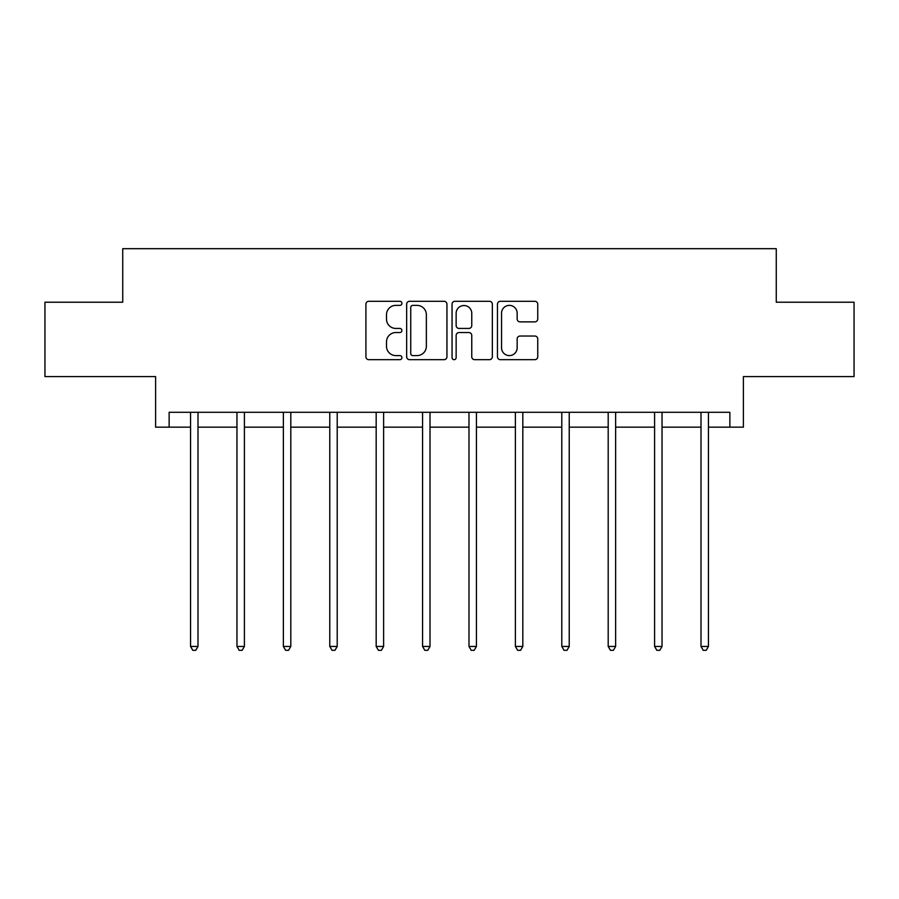 <?xml version="1.0" encoding="UTF-8"?>
<svg xmlns="http://www.w3.org/2000/svg" width="899" height="899" viewBox="0 0 899 899"><rect width="100%" height="100%" fill="white"/><g stroke="black" fill="none" stroke-linecap="round" stroke-linejoin="round"><path stroke-width="1.35" d="M401.909 303.334A2.045 2.045 0 0 0 399.864 301.289L368.837 301.289A2.922 2.922 0 0 0 365.915 304.21L365.915 356.768A2.922 2.922 0 0 0 368.837 359.679L399.864 359.679A2.045 2.045 0 0 0 401.909 357.645A2.045 2.045 0 0 0 399.864 355.599L395.852 355.599A9.338 9.338 0 0 1 386.503 346.25L386.503 341.867A9.338 9.338 0 0 1 395.852 332.529L399.864 332.529A2.045 2.045 0 0 0 401.909 330.484A2.045 2.045 0 0 0 399.864 328.438L395.852 328.438A9.338 9.338 0 0 1 386.503 319.1L386.503 314.717A9.338 9.338 0 0 1 395.852 305.379L399.864 305.379A2.045 2.045 0 0 0 401.909 303.334M169.136 427.16L169.136 412.293L729.864 412.293L729.864 427.16L743.394 427.16L743.394 376.591L854.05 376.591L854.05 302.221L776.264 302.221L776.264 248.686L122.736 248.686L122.736 302.221L44.95 302.221L44.95 376.591L155.606 376.591L155.606 427.16L190.554 427.16M534.826 321.876A2.922 2.922 0 0 0 537.748 318.954L537.748 304.21A2.922 2.922 0 0 0 534.826 301.289L500.372 301.289A2.922 2.922 0 0 0 497.462 304.21L497.462 356.768A2.922 2.922 0 0 0 500.372 359.679L534.826 359.679A2.922 2.922 0 0 0 537.748 356.768L537.748 338.957A2.922 2.922 0 0 0 534.826 336.035L520.083 336.035A2.922 2.922 0 0 0 517.161 338.957L517.161 347.789A7.81 7.81 0 0 1 509.351 355.599A7.81 7.81 0 0 1 501.541 347.789L501.541 313.189A7.81 7.81 0 0 1 509.351 305.379A7.81 7.81 0 0 1 517.161 313.189L517.161 318.954A2.922 2.922 0 0 0 520.083 321.876L534.826 321.876M446.949 304.21A2.922 2.922 0 0 0 444.027 301.289L409.573 301.289A2.922 2.922 0 0 0 406.651 304.21L406.651 356.768A2.922 2.922 0 0 0 409.573 359.679L444.027 359.679A2.922 2.922 0 0 0 446.949 356.768L446.949 304.21M454.973 301.289L489.427 301.289A2.922 2.922 0 0 1 492.349 304.21L492.349 356.768A2.922 2.922 0 0 1 489.427 359.679L474.683 359.679A2.922 2.922 0 0 1 471.761 356.768L471.761 335.451A2.922 2.922 0 0 0 468.84 332.529L459.063 332.529A2.922 2.922 0 0 0 456.141 335.451L456.141 357.645A2.045 2.045 0 0 1 454.096 359.679A2.045 2.045 0 0 1 452.051 357.645L452.051 304.21A2.922 2.922 0 0 1 454.973 301.289M197.994 427.16L236.965 427.16M244.404 427.16L283.365 427.16M290.804 427.16L329.776 427.16M337.204 427.16L376.175 427.16M383.615 427.16L422.575 427.16M430.014 427.16L468.986 427.16M476.425 427.16L515.385 427.16M522.825 427.16L561.796 427.16M569.224 427.16L608.196 427.16M615.635 427.16L654.596 427.16M662.035 427.16L701.006 427.16M708.446 427.16L729.864 427.16M412.787 305.379A2.045 2.045 0 0 0 410.742 307.413L410.742 353.554A2.045 2.045 0 0 0 412.787 355.599L417.012 355.599A9.338 9.338 0 0 0 426.362 346.25L426.362 314.717A9.338 9.338 0 0 0 417.012 305.379L412.787 305.379M471.761 313.335A7.81 7.81 0 0 0 463.951 305.525A7.81 7.81 0 0 0 456.141 313.335L456.141 325.517A2.922 2.922 0 0 0 459.063 328.438L468.84 328.438A2.922 2.922 0 0 0 471.761 325.517L471.761 313.335M198.387 412.293L198.207 412.72A2.978 2.978 0 0 0 197.994 413.832L197.994 646.448L190.554 646.448L190.554 413.832A2.978 2.978 0 0 0 190.341 412.72L190.172 412.293M197.994 646.448L195.768 650.314L192.791 650.314L190.554 646.448M244.786 412.293L244.618 412.72A2.978 2.978 0 0 0 244.404 413.832L244.404 646.448L236.965 646.448L236.965 413.832A2.978 2.978 0 0 0 236.752 412.72L236.572 412.293M244.404 646.448L242.168 650.314L239.19 650.314L236.965 646.448M291.197 412.293L291.018 412.72A2.978 2.978 0 0 0 290.804 413.832L290.804 646.448L283.365 646.448L283.365 413.832A2.978 2.978 0 0 0 283.151 412.72L282.971 412.293M290.804 646.448L288.568 650.314L285.601 650.314L283.365 646.448M337.597 412.293L337.417 412.72A2.978 2.978 0 0 0 337.204 413.832L337.204 646.448L329.776 646.448L329.776 413.832A2.978 2.978 0 0 0 329.551 412.72L329.382 412.293M337.204 646.448L334.979 650.314L332.001 650.314L329.776 646.448M384.008 412.293L383.828 412.72A2.978 2.978 0 0 0 383.615 413.832L383.615 646.448L376.175 646.448L376.175 413.832A2.978 2.978 0 0 0 375.962 412.72L375.782 412.293M383.615 646.448L381.378 650.314L378.412 650.314L376.175 646.448M430.407 412.293L430.228 412.72A2.978 2.978 0 0 0 430.014 413.832L430.014 646.448L422.575 646.448L422.575 413.832A2.978 2.978 0 0 0 422.361 412.72L422.193 412.293M430.014 646.448L427.789 650.314L424.811 650.314L422.575 646.448M476.807 412.293L476.639 412.72A2.978 2.978 0 0 0 476.425 413.832L476.425 646.448L468.986 646.448L468.986 413.832A2.978 2.978 0 0 0 468.772 412.72L468.593 412.293M476.425 646.448L474.189 650.314L471.211 650.314L468.986 646.448M523.218 412.293L523.038 412.72A2.978 2.978 0 0 0 522.825 413.832L522.825 646.448L515.385 646.448L515.385 413.832A2.978 2.978 0 0 0 515.172 412.72L514.992 412.293M522.825 646.448L520.588 650.314L517.622 650.314L515.385 646.448M569.618 412.293L569.449 412.72A2.978 2.978 0 0 0 569.224 413.832L569.224 646.448L561.796 646.448L561.796 413.832A2.978 2.978 0 0 0 561.583 412.72L561.403 412.293M569.224 646.448L566.999 650.314L564.021 650.314L561.796 646.448M616.029 412.293L615.849 412.72A2.978 2.978 0 0 0 615.635 413.832L615.635 646.448L608.196 646.448L608.196 413.832A2.978 2.978 0 0 0 607.982 412.72L607.803 412.293M615.635 646.448L613.399 650.314L610.432 650.314L608.196 646.448M662.428 412.293L662.248 412.72A2.978 2.978 0 0 0 662.035 413.832L662.035 646.448L654.596 646.448L654.596 413.832A2.978 2.978 0 0 0 654.382 412.72L654.214 412.293M662.035 646.448L659.81 650.314L656.832 650.314L654.596 646.448M708.828 412.293L708.659 412.72A2.978 2.978 0 0 0 708.446 413.832L708.446 646.448L701.006 646.448L701.006 413.832A2.978 2.978 0 0 0 700.793 412.72L700.613 412.293M708.446 646.448L706.209 650.314L703.232 650.314L701.006 646.448"/></g></svg>
